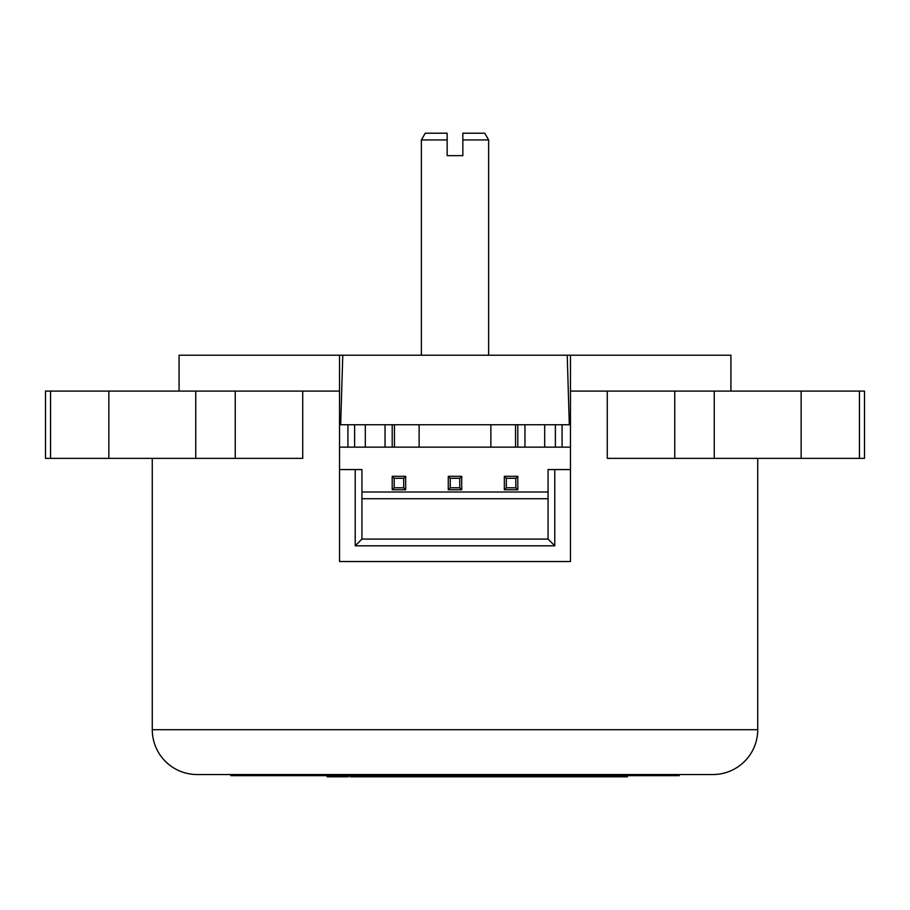 <?xml version="1.0" encoding="UTF-8"?>
<svg xmlns="http://www.w3.org/2000/svg" width="910" height="910" viewBox="0 0 910 910"><rect width="100%" height="100%" fill="white"/><g stroke="black" fill="none" stroke-linecap="round" stroke-linejoin="round"><path stroke-width="1.36" d="M679.235 774.535L679.235 775.661L230.765 775.661L230.765 774.535M730.923 391.095L730.923 355.218L570.479 355.218L570.479 469.571L554.782 469.571L554.782 545.818L355.218 545.818L355.218 469.571L361.941 469.571L361.941 539.084L355.218 545.818M179.077 391.095L179.077 355.218L570.479 355.218M152.277 458.367L152.277 729.695A44.852 44.852 0 0 0 197.129 774.535L712.871 774.535A44.852 44.852 0 0 0 757.723 729.695L757.723 458.367M607.277 391.095L607.277 458.367L864.5 458.367L864.5 391.095L570.479 391.095M355.218 469.571L339.521 469.571L339.521 391.095L45.5 391.095L45.5 458.367L50.55 458.367L50.55 391.095M421.364 139.947L425.243 133.213L447.151 133.213L447.151 139.947L421.364 139.947L421.364 355.218M488.636 139.947L462.849 139.947L462.849 133.213L484.757 133.213L488.636 139.947L488.636 355.218M462.849 139.947L462.849 155.644L447.151 155.644L447.151 139.947M447.151 134.566L447.151 133.213M515.549 447.151L515.549 424.731L419.123 424.731L419.123 447.151L392.21 447.151L392.21 424.731L339.521 424.731M392.21 447.151L385.055 447.151L385.055 424.731M570.479 447.151L524.945 447.151L524.945 424.731L517.79 424.731L517.79 447.151L490.877 447.151L490.877 424.731M524.945 447.151L517.79 447.151M392.21 424.731L394.451 424.731L394.451 447.151M515.549 424.731L517.79 424.731M361.941 539.084L548.059 539.084L554.782 545.818M548.059 539.084L548.059 469.571L554.782 469.571M385.055 447.151L339.521 447.151M365.308 447.151L365.308 424.731M570.479 424.731L524.945 424.731M544.692 447.151L544.692 424.731M419.123 424.731L394.451 424.731M339.521 391.095L339.521 355.218M361.941 498.725L548.059 498.725M361.941 492.003L548.059 492.003M339.521 469.571L339.521 561.515L570.479 561.515L570.479 469.571M490.877 447.151L419.123 447.151M302.723 391.095L302.723 458.367L50.55 458.367M515.811 478.285L506.313 478.285L506.313 487.783L515.811 487.783L515.811 478.285L517.79 476.305L517.79 489.762L515.811 487.783M517.79 489.762L504.333 489.762L506.313 487.783M506.313 478.285L504.333 476.305L517.79 476.305M504.333 489.762L504.333 476.305M459.755 478.285L450.245 478.285L448.277 476.305L461.723 476.305L461.723 489.762L459.755 487.783L459.755 478.285L461.723 476.305M461.723 489.762L448.277 489.762L448.277 476.305M448.277 489.762L450.245 487.783L459.755 487.783M450.245 478.285L450.245 487.783M403.687 478.285L394.189 478.285L392.21 476.305L405.667 476.305L405.667 489.762L403.687 487.783L403.687 478.285L405.667 476.305M405.667 489.762L392.21 489.762L392.21 476.305M392.21 489.762L394.189 487.783L403.687 487.783M394.189 478.285L394.189 487.783M361.202 775.661L361.202 776.787L350.066 776.787L350.066 775.661M355.378 776.787L355.378 775.661M356.788 776.787L356.788 775.661M358.858 776.787L358.858 775.661M359.677 776.787L359.677 775.661M372.861 775.661L372.861 776.787L363.113 776.787L363.113 775.661M365.638 776.787L365.638 775.661M366.298 776.787L366.298 775.661M367.97 776.787L367.97 775.661M369.665 776.787L369.665 775.661M370.336 776.787L370.336 775.661M386.363 775.661L386.363 776.787L376.399 776.787L376.399 775.661M378.958 776.787L378.958 775.661M380.027 776.787L380.027 775.661M382.007 776.787L382.007 775.661M385.192 776.787L385.192 775.661M378.913 776.787L378.913 775.661M407.145 775.661L407.145 776.787L389.161 776.787L389.161 775.661M391.732 776.787L391.732 775.661M392.449 776.787L392.449 775.661M394.292 776.787L394.292 775.661M396.157 776.787L396.157 775.661M396.897 776.787L396.897 775.661M399.41 776.787L399.41 775.661M400.127 776.787L400.127 775.661M401.992 776.787L401.992 775.661M403.835 776.787L403.835 775.661M404.586 776.787L404.586 775.661M416.655 775.661L416.655 776.787L408.272 776.787L408.272 775.661M410.08 776.787L410.08 775.661M411.718 776.787L411.718 775.661M413.345 776.787L413.345 775.661M414.141 776.787L414.141 775.661M429.929 775.661L429.929 776.787L419.726 776.787L419.726 775.661M419.988 776.787L419.988 775.661M424.447 776.787L424.447 775.661M426.346 776.787L426.346 775.661M427.256 776.787L427.256 775.661M428.121 776.787L428.121 775.661M464.18 775.661L464.18 776.787L432.773 776.787L432.773 775.661M434.548 776.787L434.548 775.661M438.916 776.787L438.916 775.661M442.317 776.787L442.317 775.661M444.319 776.787L444.319 775.661M444.66 776.787L444.66 775.661M444.899 776.787L444.899 775.661M454.443 776.787L454.443 775.661M456.957 776.787L456.957 775.661M457.628 776.787L457.628 775.661M459.3 776.787L459.3 775.661M460.995 776.787L460.995 775.661M461.666 776.787L461.666 775.661M470.242 775.661L470.242 776.787L467.717 776.787L467.717 775.661M489.58 775.661L489.58 776.787L479.365 776.787L479.365 775.661M479.627 776.787L479.627 775.661M484.086 776.787L484.086 775.661M485.986 776.787L485.986 775.661M486.896 776.787L486.896 775.661M487.76 776.787L487.76 775.661M501.922 775.661L501.922 776.787L492.185 776.787L492.185 775.661M499.704 776.787L499.704 775.661M497.827 776.787L497.827 775.661M501.069 776.787L501.069 775.661M494.699 776.787L494.699 775.661M515.435 775.661L515.435 776.787L505.459 776.787L505.459 775.661M508.03 776.787L508.03 775.661L507.985 776.787M509.099 776.787L509.099 775.661M511.067 776.787L511.067 775.661M514.264 776.787L514.264 775.661M533.374 775.661L533.374 776.787L518.745 776.787L518.745 775.661M521.259 776.787L521.259 775.661M521.328 776.787L521.328 775.661M524.968 776.787L524.968 775.661M527.163 776.787L527.163 775.661M530.814 776.787L530.814 775.661M530.86 776.787L530.86 775.661M327.077 775.661L327.077 776.787L348.325 776.787L348.325 775.661M330.512 776.787L330.512 775.661M340.124 776.787L340.124 775.661M345.015 776.787L345.015 775.661M372.861 776.787L376.399 776.787M361.202 776.787L363.113 776.787M374.283 776.787L374.283 775.661M386.363 776.787L389.161 776.787M416.655 776.787L419.726 776.787M407.145 776.787L408.272 776.787M429.929 776.787L432.773 776.787M452.179 776.787L452.179 775.661M452.429 776.787L452.429 775.661M489.58 776.787L490.888 776.787L490.888 775.661M464.18 776.787L467.717 776.787M470.242 776.787L477.17 776.787L477.17 775.661M477.17 776.787L479.365 776.787M501.922 776.787L505.459 776.787M490.888 776.787L492.185 776.787M533.374 776.787L541.871 776.787L541.871 775.661M515.435 776.787L518.745 776.787M544.555 775.661L544.555 776.787L568.784 776.787L568.784 775.661M551.813 776.787L551.813 775.661M555.999 776.787L555.999 775.661M561.538 776.787L561.538 775.661M595.265 775.661L595.265 776.787L568.784 776.787M572.663 776.787L572.663 775.661M544.555 776.787L541.871 776.787M571.901 776.787L571.901 775.661M627.422 775.661L627.422 776.787L594.492 776.787M572.97 776.787L572.97 775.661M596.949 776.787L596.949 775.661M598.132 776.787L598.132 775.661M605.116 776.787L605.116 775.661M569.751 776.787L569.751 775.661M575.757 776.787L575.757 775.661M579.534 776.787L579.534 775.661M591.42 776.787L591.42 775.661M591.489 776.787L591.489 775.661M600.918 776.787L600.918 775.661M604.706 776.787L604.706 775.661M608.153 776.787L608.153 775.661M610.018 776.787L610.018 775.661M620.847 776.787L620.847 775.661M624.624 776.787L624.624 775.661M152.277 729.695L757.723 729.695M347.916 447.151L347.916 424.731M354.627 447.151L354.627 424.731M562.084 447.151L562.084 424.731M555.373 447.151L555.373 424.731M569.319 424.731L567.214 355.218M342.786 355.218L340.681 424.731M108.847 458.367L108.847 391.095M195.741 458.367L195.741 391.095M235.246 458.367L235.246 391.095M674.754 458.367L674.754 391.095M714.259 458.367L714.259 391.095M801.153 458.367L801.153 391.095M859.449 458.367L859.449 391.095M429.395 776.787L429.395 775.661M445.081 776.787L445.081 775.661M489.045 776.787L489.045 775.661M501.728 776.787L501.728 775.661"/></g></svg>
